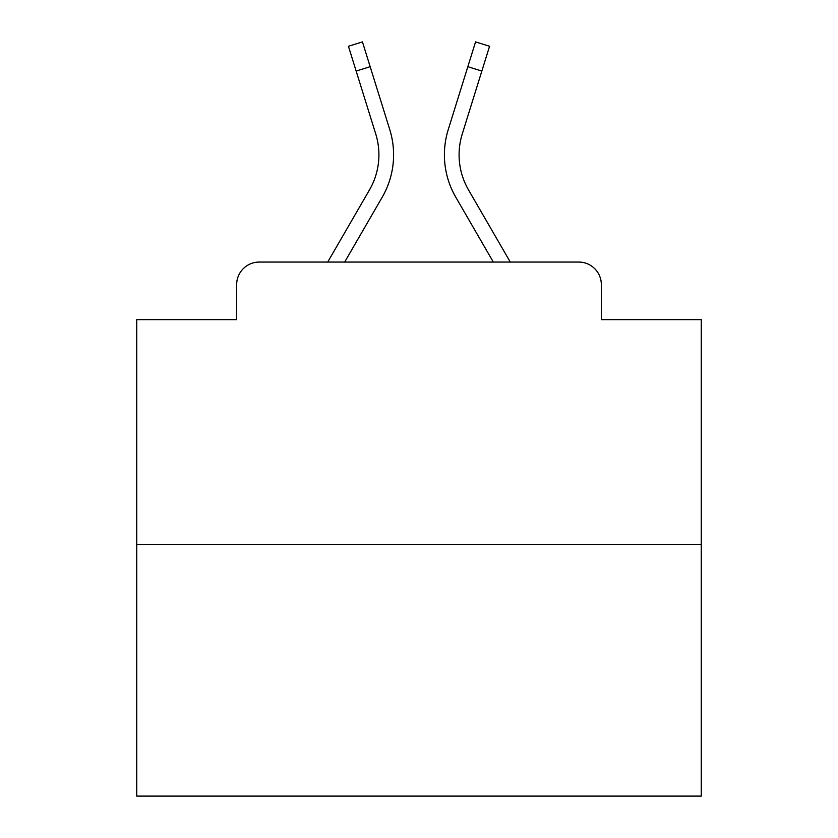 <?xml version="1.0" encoding="UTF-8"?>
<svg xmlns="http://www.w3.org/2000/svg" width="838" height="838" viewBox="0 0 838 838"><rect width="100%" height="100%" fill="white"/><g stroke="black" fill="none" stroke-linecap="round" stroke-linejoin="round"><path stroke-width="1.26" d="M236.662 284.648L236.662 319.645L236.662 284.648A22.584 22.584 0 0 1 259.246 262.064L327.71 262.064L369.495 189.88A70.004 70.004 0 0 0 375.749 133.996L348.43 46.268L362.445 41.9L389.764 129.628A84.68 84.68 0 0 1 382.201 197.234L344.669 262.064L493.331 262.064L455.799 197.234A84.68 84.68 0 0 1 448.236 129.628L475.555 41.9L489.57 46.268L481.84 71.062L467.834 66.694M701.259 544.323L136.741 544.323L136.741 796.1L701.259 796.1L701.259 319.645L601.338 319.645L601.338 284.648A22.584 22.584 0 0 0 578.754 262.064L259.246 262.064M136.741 544.323L136.741 319.645L236.662 319.645M468.505 189.88A70.004 70.004 0 0 1 462.251 133.996A70.004 70.004 0 0 0 468.505 189.88A70.004 70.004 0 0 1 462.251 133.996A70.004 70.004 0 0 0 468.505 189.88A70.004 70.004 0 0 1 462.251 133.996A70.004 70.004 0 0 0 468.505 189.88A70.004 70.004 0 0 1 462.251 133.996A70.004 70.004 0 0 0 468.505 189.88A70.004 70.004 0 0 1 462.251 133.996A70.004 70.004 0 0 0 468.505 189.88A70.004 70.004 0 0 1 462.251 133.996A70.004 70.004 0 0 0 468.505 189.88A70.004 70.004 0 0 1 462.251 133.996A70.004 70.004 0 0 0 468.505 189.88A70.004 70.004 0 0 1 462.251 133.996A70.004 70.004 0 0 0 468.505 189.88A70.004 70.004 0 0 1 462.251 133.996A70.004 70.004 0 0 0 468.505 189.88A70.004 70.004 0 0 1 462.251 133.996A70.004 70.004 0 0 0 468.505 189.88A70.004 70.004 0 0 1 462.251 133.996A70.004 70.004 0 0 0 468.505 189.88A70.004 70.004 0 0 1 462.251 133.996A70.004 70.004 0 0 0 468.505 189.88A70.004 70.004 0 0 1 462.251 133.996A70.004 70.004 0 0 0 468.505 189.88A70.004 70.004 0 0 1 462.251 133.996A70.004 70.004 0 0 0 468.505 189.88A70.004 70.004 0 0 1 462.251 133.996A70.004 70.004 0 0 0 468.505 189.88A70.004 70.004 0 0 1 462.251 133.996A70.004 70.004 0 0 0 468.505 189.88A70.004 70.004 0 0 1 462.251 133.996A70.004 70.004 0 0 0 468.505 189.88A70.004 70.004 0 0 1 462.251 133.996A70.004 70.004 0 0 0 468.505 189.88A70.004 70.004 0 0 1 462.251 133.996A70.004 70.004 0 0 0 468.505 189.88A70.004 70.004 0 0 1 462.251 133.996A70.004 70.004 0 0 0 468.505 189.88L510.29 262.064L578.754 262.064M601.338 319.645L601.338 284.648M369.495 189.88A70.004 70.004 0 0 0 375.749 133.996A70.004 70.004 0 0 1 369.495 189.88A70.004 70.004 0 0 0 375.749 133.996A70.004 70.004 0 0 1 369.495 189.88A70.004 70.004 0 0 0 375.749 133.996A70.004 70.004 0 0 1 369.495 189.88A70.004 70.004 0 0 0 375.749 133.996A70.004 70.004 0 0 1 369.495 189.88A70.004 70.004 0 0 0 375.749 133.996A70.004 70.004 0 0 1 369.495 189.88A70.004 70.004 0 0 0 375.749 133.996A70.004 70.004 0 0 1 369.495 189.88A70.004 70.004 0 0 0 375.749 133.996A70.004 70.004 0 0 1 369.495 189.88A70.004 70.004 0 0 0 375.749 133.996A70.004 70.004 0 0 1 369.495 189.88A70.004 70.004 0 0 0 375.749 133.996A70.004 70.004 0 0 1 369.495 189.88A70.004 70.004 0 0 0 375.749 133.996A70.004 70.004 0 0 1 369.495 189.88A70.004 70.004 0 0 0 375.749 133.996A70.004 70.004 0 0 1 369.495 189.88A70.004 70.004 0 0 0 375.749 133.996A70.004 70.004 0 0 1 369.495 189.88A70.004 70.004 0 0 0 375.749 133.996A70.004 70.004 0 0 1 369.495 189.88A70.004 70.004 0 0 0 375.749 133.996A70.004 70.004 0 0 1 369.495 189.88A70.004 70.004 0 0 0 375.749 133.996A70.004 70.004 0 0 1 369.495 189.88A70.004 70.004 0 0 0 375.749 133.996A70.004 70.004 0 0 1 369.495 189.88A70.004 70.004 0 0 0 375.749 133.996A70.004 70.004 0 0 1 369.495 189.88A70.004 70.004 0 0 0 375.749 133.996A70.004 70.004 0 0 1 369.495 189.88A70.004 70.004 0 0 0 375.749 133.996A70.004 70.004 0 0 1 369.495 189.88A70.004 70.004 0 0 0 375.749 133.996A70.004 70.004 0 0 1 369.495 189.88M370.166 66.694L389.764 129.628L370.166 66.694L389.764 129.628L370.166 66.694L389.764 129.628L370.166 66.694L389.764 129.628L370.166 66.694L389.764 129.628L370.166 66.694L389.764 129.628L370.166 66.694L389.764 129.628L370.166 66.694L389.764 129.628L370.166 66.694L389.764 129.628L370.166 66.694L389.764 129.628L370.166 66.694L389.764 129.628L370.166 66.694L389.764 129.628L370.166 66.694L389.764 129.628L370.166 66.694L389.764 129.628L370.166 66.694L389.764 129.628L370.166 66.694L389.764 129.628L370.166 66.694L389.764 129.628L370.166 66.694L389.764 129.628L370.166 66.694L389.764 129.628L370.166 66.694L389.764 129.628L370.166 66.694L356.16 71.062M462.251 133.996L481.84 71.062"/></g></svg>
